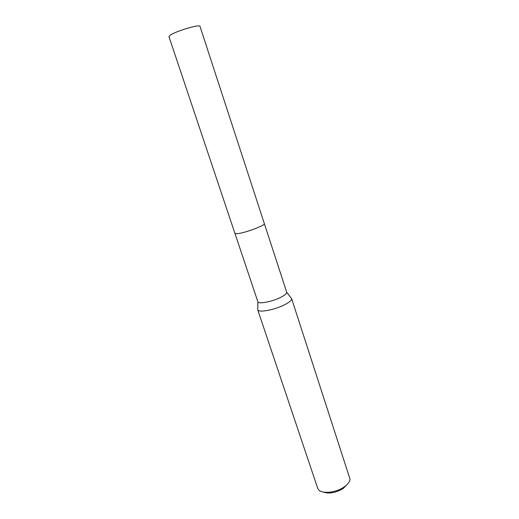 <?xml version="1.0" encoding="UTF-8"?>
<svg xmlns="http://www.w3.org/2000/svg" width="519" height="519" viewBox="0 0 519 519"><rect width="100%" height="100%" fill="white"/><g stroke="black" fill="none" stroke-linecap="round" stroke-linejoin="round"><path stroke-width="0.78" d="M234.919 233.342L257.891 301.85C258.592 304.257 271.761 301.792 280.273 297.569C284.646 295.408 286.799 293.65 286.735 292.307L264.333 223.611M257.768 308.805L257.755 309.869C258.559 312.84 274.11 310.031 284.12 304.99C289.245 302.402 291.749 300.293 291.633 298.665L290.977 297.822M257.703 309.746L317.667 488.184L318.497 489.625C321.832 494.101 335.722 492.823 343.883 487.146C347.711 484.519 349.761 481.866 350.04 479.193L291.594 298.535M322.902 491.954C328.819 494.075 335.572 492.94 343.163 488.548L347.892 483.689M168.967 36.635L170.394 35.078C176.272 30.971 200.217 23.958 200.003 26.372L264.327 223.572C265.832 225.311 243.683 233.498 236.878 233.686L234.899 233.303L168.967 36.635M257.891 301.85L257.755 309.869M286.735 292.307L291.633 298.665"/></g></svg>
